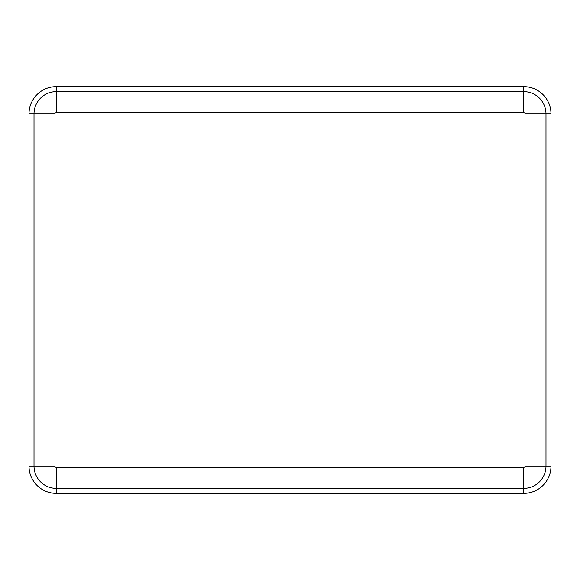 <?xml version="1.0" encoding="UTF-8"?>
<svg xmlns="http://www.w3.org/2000/svg" width="580" height="580" viewBox="0 0 580 580"><rect width="100%" height="100%" fill="white"/><g stroke="black" fill="none" stroke-linecap="round" stroke-linejoin="round"><path stroke-width="0.87" d="M551 466.095A27.253 27.253 0 0 1 523.747 493.348L56.253 493.348A27.253 27.253 0 0 1 29 466.095L29 113.905A27.253 27.253 0 0 1 56.253 86.652L523.747 86.652A27.253 27.253 0 0 1 551 113.905L551 466.095L551 113.905A27.253 27.253 0 0 0 523.747 86.652L56.253 86.652A27.253 27.253 0 0 0 29 113.905L29 466.095A27.253 27.253 0 0 0 56.253 493.348L523.747 493.348A27.253 27.253 0 0 0 551 466.095L545.997 466.095A22.25 22.25 0 0 1 523.747 488.346L523.747 493.348M56.253 467.393L56.253 488.346A22.25 22.25 0 0 1 34.002 466.095L34.002 113.905A22.25 22.25 0 0 1 56.253 91.654L523.747 91.654L523.747 112.607L56.253 112.607A1.298 1.298 0 0 0 54.955 113.905L54.955 466.095A1.298 1.298 0 0 0 56.253 467.393L523.747 467.393L523.747 488.346L56.253 488.346L56.253 493.348M54.955 466.095L29 466.095M54.955 113.905L29 113.905M56.253 112.607L56.253 86.652M551 113.905L545.997 113.905A22.25 22.25 0 0 0 523.747 91.654L523.747 86.652M525.045 113.905L545.997 113.905L545.997 466.095L525.045 466.095L525.045 113.905A1.298 1.298 0 0 0 523.747 112.607M523.747 467.393A1.298 1.298 0 0 0 525.045 466.095"/></g></svg>
